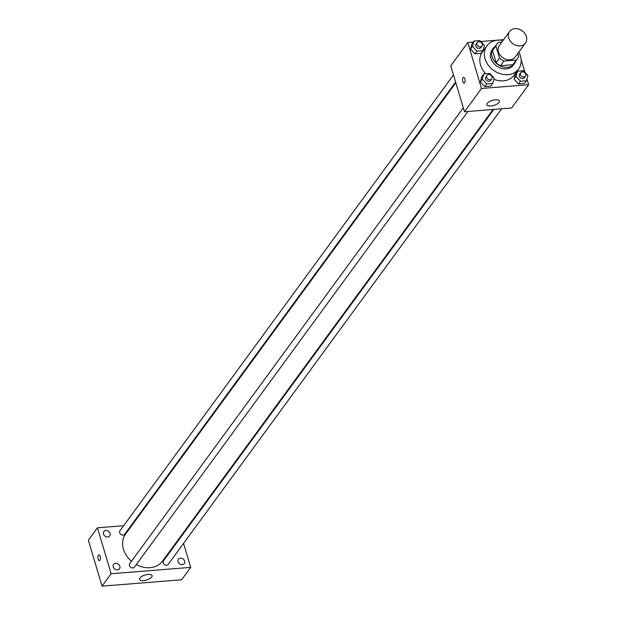 <?xml version="1.0" encoding="UTF-8"?>
<svg xmlns="http://www.w3.org/2000/svg" width="617" height="617" viewBox="0 0 617 617"><rect width="100%" height="100%" fill="white"/><g stroke="black" fill="none" stroke-linecap="round" stroke-linejoin="round"><path stroke-width="0.93" d="M508.678 37.969A9.818 7.944 -143.8 0 1 509.596 31.467A9.818 7.944 -143.8 0 1 522.206 30.85A9.818 7.944 -143.8 0 1 525.437 43.059A9.818 7.944 -143.8 0 1 516.36 45.442A9.818 7.944 -143.8 0 1 508.678 37.969M525.437 43.059L515.218 57.019A9.818 7.944 -143.8 0 1 506.141 59.402A9.818 7.944 -143.8 0 1 498.459 51.928A9.818 7.944 -143.8 0 1 499.377 45.427L509.596 31.467M517.524 58.7L514.115 63.358A12.672 10.25 -143.8 0 1 512.881 64.708L500.472 65.703L503.881 61.044L516.282 60.05A12.672 10.25 -143.8 0 0 517.524 58.7A12.672 10.25 -143.8 0 0 518.681 56.494L517.786 53.509M501.806 42.11L498.32 42.388A12.672 10.25 -143.8 0 0 497.078 43.738A12.672 10.25 -143.8 0 0 495.921 45.943L499.523 58.029A12.672 10.25 -143.8 0 0 503.881 61.044M495.921 45.943L492.52 50.602L496.122 62.687L499.523 58.029M492.52 50.602A12.672 10.25 -143.8 0 1 493.669 48.396L497.078 43.738M500.472 65.703A12.672 10.25 -143.8 0 1 496.122 62.687M495.243 46.244A13.088 10.589 36.2 0 0 493.33 48.141A13.088 10.589 36.2 0 0 497.641 64.423A13.088 10.589 36.2 0 0 514.455 63.605A13.088 10.589 36.2 0 0 515.689 61.206M514.455 63.605L513.321 65.155A13.088 10.589 -143.8 0 1 501.22 68.34A13.088 10.589 -143.8 0 1 490.97 58.368A13.088 10.589 -143.8 0 1 492.196 49.699L493.33 48.141M512.881 64.708L516.282 60.05M518.804 52.121A19.628 15.888 -143.8 0 1 518.604 69.019A19.628 15.888 -143.8 0 1 500.449 73.793A19.628 15.888 -143.8 0 1 485.078 58.846A19.628 15.888 -143.8 0 1 486.921 45.835A19.628 15.888 -143.8 0 1 502.963 40.529M485.733 73.747A19.628 15.888 -143.8 0 1 480.543 65.047A19.628 15.888 -143.8 0 1 482.378 52.036L486.921 45.835M518.604 69.019L514.061 75.22A19.628 15.888 -143.8 0 1 493.901 79.284M517.478 71.202L515.496 73.917L514.015 79.177L518.488 83.958L524.442 83.488L526.432 80.773L527.913 75.505L523.44 70.724L517.478 71.202L516.005 76.462L520.478 81.243L526.432 80.773M473.208 42.118L467.802 42.55L481.491 88.486L528.638 84.706L526.933 78.984M524.959 72.343L521.103 59.433M519.082 52.638L518.889 52.005M503.58 39.681L480.805 41.509M473.979 41.061L471.997 43.776L470.516 49.036L474.99 53.826L480.944 53.347L482.934 50.633L484.407 45.365L479.933 40.583L473.979 41.061L472.499 46.321L476.972 51.111L482.934 50.633M483.774 73.901L481.784 76.616L480.304 81.884L484.777 86.665L490.731 86.187L492.721 83.472L494.202 78.212L489.728 73.423L483.774 73.901L482.293 79.169L486.767 83.951L492.721 83.472M528.638 84.706L511.616 107.975L464.462 111.754L450.772 65.818L467.802 42.55M464.462 111.754L481.491 88.486M487.253 103.355A6.54 2.63 -16.6 0 1 493.932 99.985A6.54 2.63 -16.6 0 1 499.415 101.011A6.54 2.63 -16.6 0 1 493.901 105.407A6.54 2.63 -16.6 0 1 486.875 104.751A6.54 2.63 -16.6 0 1 487.253 103.355M464.092 83.11A2.861 1.226 85.4 0 1 462.873 81.614A2.861 1.226 85.4 0 1 463.637 77.403A2.861 1.226 85.4 0 1 465.087 80.156A2.861 1.226 85.4 0 1 464.092 83.11A2.861 1.226 85.4 0 1 462.866 81.614A2.861 1.226 85.4 0 1 463.637 77.403M131.475 561.239A22.898 18.533 -143.8 0 1 123.439 549.238A22.898 18.533 -143.8 0 1 125.59 534.06L455.824 82.778M493.06 109.464L162.549 561.108A22.898 18.533 -143.8 0 1 136.334 564.57M463.29 107.805L129.732 563.614A2.946 2.383 36.2 0 0 130.704 567.278A2.946 2.383 36.2 0 0 134.483 567.092L467.902 111.476M455.608 82.046L124.696 534.253A2.946 2.383 -143.8 0 1 121.973 534.97A2.946 2.383 -143.8 0 1 119.667 532.726A2.946 2.383 -143.8 0 1 119.945 530.774L453.495 74.966M501.606 108.777L168.194 564.393A2.946 2.383 -143.8 0 1 165.472 565.11A2.946 2.383 -143.8 0 1 163.166 562.866A2.946 2.383 -143.8 0 1 163.443 560.915L493.855 109.394M132.2 525.021L131.406 525.082M123.655 525.707L97.44 527.805L111.137 573.741L190.699 567.362L183.558 543.4M181.444 536.32L181.228 535.587M103.448 534.029A3.679 2.977 36.2 0 0 106.325 536.829A3.679 2.977 36.2 0 0 109.726 535.934A3.679 2.977 36.2 0 0 108.515 531.36A3.679 2.977 36.2 0 0 103.795 531.592A3.679 2.977 36.2 0 0 103.448 534.029M113.235 566.869A3.679 2.977 36.2 0 0 116.119 569.668A3.679 2.977 36.2 0 0 119.521 568.774A3.679 2.977 36.2 0 0 118.31 564.2A3.679 2.977 36.2 0 0 113.582 564.432A3.679 2.977 36.2 0 0 113.235 566.869M178.066 561.671A3.679 2.977 36.2 0 0 180.943 564.47A3.679 2.977 36.2 0 0 184.344 563.576A3.679 2.977 36.2 0 0 183.133 559.002A3.679 2.977 36.2 0 0 178.413 559.233A3.679 2.977 36.2 0 0 178.066 561.671M97.44 527.805L88.362 540.214L102.052 586.15L181.614 579.772L190.699 567.362M102.052 586.15L111.137 573.741M99.414 560.606A2.861 1.226 85.4 0 1 98.188 559.11A2.861 1.226 85.4 0 1 98.951 554.899A2.861 1.226 85.4 0 1 100.401 557.652A2.861 1.226 85.4 0 1 99.406 560.606A2.861 1.226 85.4 0 1 98.188 559.11A2.861 1.226 85.4 0 1 98.951 554.899M143.537 580.636A6.54 2.63 -16.6 0 1 139.535 579.402A6.54 2.63 -16.6 0 1 145.057 575.013A6.54 2.63 -16.6 0 1 152.075 575.661A6.54 2.63 -16.6 0 1 143.537 580.636M491.757 78.876L490.623 80.426A2.946 2.383 -143.8 0 1 487.9 81.143A2.946 2.383 -143.8 0 1 485.594 78.899A2.946 2.383 -143.8 0 1 485.872 76.948L487.006 75.397A2.946 2.383 -143.8 0 1 490.785 75.212A2.946 2.383 -143.8 0 1 491.757 78.876A2.946 2.383 -143.8 0 1 489.034 79.593A2.946 2.383 -143.8 0 1 486.728 77.349A2.946 2.383 -143.8 0 1 487.006 75.397M481.784 76.616L480.304 81.884L482.293 79.169M480.304 81.884L484.777 86.665L486.767 83.951M484.777 86.665L490.731 86.187M525.468 76.169L524.334 77.727A2.946 2.383 -143.8 0 1 521.612 78.444A2.946 2.383 -143.8 0 1 519.306 76.2A2.946 2.383 -143.8 0 1 519.583 74.248L520.717 72.698A2.946 2.383 -143.8 0 1 524.496 72.513A2.946 2.383 -143.8 0 1 525.468 76.169A2.946 2.383 -143.8 0 1 522.746 76.886A2.946 2.383 -143.8 0 1 520.439 74.649A2.946 2.383 -143.8 0 1 520.717 72.698M515.496 73.917L514.015 79.177L516.005 76.462M514.015 79.177L518.488 83.958L520.478 81.243M518.488 83.958L524.442 83.488M481.97 46.036L480.828 47.586A2.946 2.383 -143.8 0 1 478.106 48.303A2.946 2.383 -143.8 0 1 475.8 46.059A2.946 2.383 -143.8 0 1 476.077 44.108L477.211 42.558A2.946 2.383 -143.8 0 1 480.998 42.372A2.946 2.383 -143.8 0 1 481.97 46.036A2.946 2.383 -143.8 0 1 479.239 46.745A2.946 2.383 -143.8 0 1 476.941 44.509A2.946 2.383 -143.8 0 1 477.211 42.558M471.997 43.776L470.516 49.036L472.499 46.321M470.516 49.036L474.99 53.826L476.972 51.111M474.99 53.826L480.944 53.347"/></g></svg>
